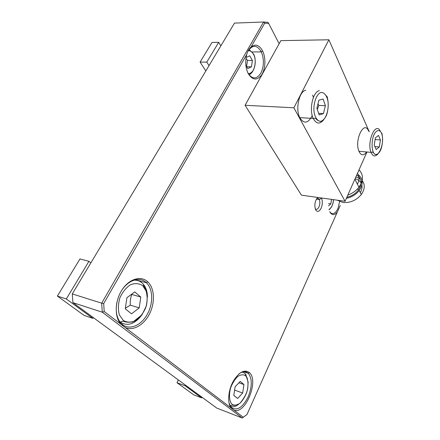 <?xml version="1.0" encoding="UTF-8"?>
<svg xmlns="http://www.w3.org/2000/svg" width="440" height="440" viewBox="0 0 440 440"><rect width="100%" height="100%" fill="white"/><g stroke="black" fill="none" stroke-linecap="round" stroke-linejoin="round"><path stroke-width="0.66" d="M378.483 135.405L380.418 139.959L379.297 146.971L376.216 149.545L374.236 145.041L375.375 137.913L378.483 135.405M366.636 151.965C363.66 155.975 361.097 155.744 358.947 151.278C354.134 140.162 364.177 119.597 368.61 131.06M375.117 139.546L380.418 139.959M379.297 146.971L374.924 146.608M369.264 131.791L328.895 39.782L293.882 107.789L345.07 201.278L366.955 151.998M312.576 95.106L313.401 97.427M312.252 115.621C308.116 123.536 303.952 124.207 299.767 117.634C295.235 109.076 299.184 91.212 305.8 90.211M209.028 65.604L206.778 62.117L218.702 42.323L220.853 45.865M205.854 70.906L200.079 62.084L212.014 42.438L218.702 42.323M200.079 62.084L206.778 62.117M201.971 397.232L201.663 397.875L185.125 385.786L185.449 385.127M201.663 397.875L193.677 394.796L176.979 382.707L178.365 379.929M176.979 382.707L185.125 385.786M93.286 317.576L92.84 318.346L66.314 298.958L88.935 261.305L90.855 262.906M92.84 318.346L84.04 315.381L57.387 296.076L79.97 258.94L88.935 261.305M57.387 296.076L66.314 298.958M246.07 57.497L249.739 55.798L252.406 60.462L251.449 66.803L247.814 68.569L245.861 65.236M246.565 66.44L247.539 60.451L245.944 58.366M247.539 60.451L252.406 60.462M251.449 66.803L246.752 66.759M331.529 199.381L330.82 203.896L328.526 205.898M330.82 203.896L328.537 203.566M134.728 291.902L140.795 297.044L139.211 307.879L131.533 313.83L125.279 308.836L126.891 297.737L134.728 291.902M139.211 307.879L130.268 305.151C129.993 301.345 130.515 297.776 131.829 294.437L131.566 294.256M131.829 294.437L140.795 297.044M125.362 308.259L130.268 305.151M240.229 381.403L243.958 384.566L242.66 393.019L237.611 398.475L233.789 395.423L235.109 386.804L240.229 381.403M238.92 382.789L243.958 384.566M242.66 393.019L234.735 390.143L234.696 389.499M328.895 39.782L280.852 40.634L245.091 105.281L293.882 107.789M360.322 192.566C361.801 190.053 362.318 187.6 361.873 185.213M361.108 183.073C359.882 180.873 357.874 179.427 355.08 178.734M359.013 169.884C363.594 174.631 363.572 180.4 358.936 187.187C356.087 190.817 352.368 193.479 347.782 195.173M357.473 173.355C359.59 176.501 359.574 180.114 357.423 184.201M356.736 175.01C361.911 178.684 362.456 183.706 358.369 190.069C355.454 193.776 351.61 196.191 346.836 197.302M358.259 174.686C363.165 178.756 363.5 184.019 359.255 190.471C355.988 194.596 351.698 197.208 346.385 198.319M362.049 180.373C365.206 184.481 364.964 189.2 361.312 194.519C356.345 200.393 350.229 203.038 342.964 202.455L337.227 200.178M355.889 176.913L360.289 178.783M345.07 201.278L301.433 195.173L245.091 105.281M329.824 211.833C331.92 215.468 334.422 215.529 337.337 212.003L246.961 414.568L243.265 417.241L233.931 410.146C245.344 415.03 259.226 380.523 249.392 372.581C244.272 369.045 238.794 372.114 232.953 381.799C228.091 390.962 227.266 403.134 231.115 408.007L125.367 327.624C133.562 331.276 144.49 324.522 149.842 313.225C155.265 301.966 154.435 288.013 147.769 281.809C141.103 275.418 129.355 278.663 122.155 289.691C114.873 300.636 114.268 316.712 120.736 324.104L104.209 311.542L103.703 303.573L246.736 54.494C245.02 61.375 245.487 67.705 248.149 73.475C252.538 80.371 257.065 80.8 261.728 74.756C265.529 68.816 265.98 57.849 262.647 51.035C259.408 45.067 255.569 43.67 251.136 46.833L264.737 23.15L268.68 23.447L279.153 43.714M317.724 197.45C314.848 201.08 314.149 205.205 315.618 209.82C317.339 212.339 319.171 211.811 321.118 208.241C322.586 204.556 322.718 201.251 321.525 198.314L321.321 197.956M264.737 23.15L263.565 22L234.487 23.1L72.264 293.931L101.689 303.16L102.273 312.186L242.231 418L246.961 414.568M316.767 198.566C317.768 198.022 318.593 198.336 319.242 199.502L319.259 199.535C320.15 201.746 320.04 204.232 318.94 206.993C317.735 209.314 316.492 209.919 315.222 208.819M119.609 294.277C125.675 280.935 139.178 275.517 146.239 282.651L146.355 282.755C153.005 288.838 153.434 303.243 147.461 313.973C141.597 325.243 129.679 330.638 122.38 324.506L120.582 322.745C116.611 317.73 115.374 310.986 116.875 302.511M120.736 324.104L125.367 327.624M104.209 311.542L102.273 312.186L72.93 302.659L72.264 293.931M243.265 417.241L242.231 418L216.733 408.056L72.93 302.659M231.115 408.007L233.931 410.146M238.992 373.846C242.616 371.223 245.674 371.008 248.166 373.214L248.243 373.28C252.307 378.598 252.263 386.491 248.111 396.963C242.88 407.209 237.468 410.861 231.886 407.93L230.808 406.808L228.954 402.644M339.878 200.552L337.97 208.494L336.413 211.211C333.927 214.264 331.705 214.423 329.752 211.684M337.337 212.003L340.257 205.464M247.918 51.282C252.532 44.556 256.982 44.726 261.267 51.788L261.322 51.898C264.237 59.208 264.082 66.297 260.854 73.167C256.608 79.481 252.313 79.464 247.973 73.123M251.136 46.833C248.985 48.956 247.517 51.508 246.736 54.494M268.68 23.447L268.037 22.347L263.565 22L101.689 303.16L103.703 303.573M317.312 109.461L318.885 105.418L317.972 103.857M318.648 113.339L323.422 113.608L319.187 114.917L316.882 108.213L318.89 100.194L323.158 99.022L325.386 105.727L323.422 113.608M325.386 105.727L318.885 105.418M381.464 133.128C385.583 142.725 377.471 161.519 373.181 151.965C371.734 147.703 371.718 142.714 373.125 137C375.315 130.273 379.363 128.502 381.464 133.128M380.298 131.225C375.76 121.055 366.564 141.642 371.041 152.361C372.851 156.464 375.111 157.025 377.828 154.049M248.232 50.721C250.239 50.567 251.95 51.694 253.369 54.115C257.631 61.034 254.023 74.718 248.21 73.546M252.824 53.119L249.029 49.528M248.996 74.729C250.646 74.124 252.027 72.732 253.138 70.554M253.181 53.807L253.176 53.785C253.902 54.197 254.172 54.615 253.974 55.044C256.509 59.301 255.31 73.816 248.221 73.562M333.427 199.65C333.02 204.705 331.546 207.988 329.01 209.484C331.898 207.218 333.372 203.935 333.432 199.65M329.076 209.759L329.83 209.011M142.687 285.648L146.355 291.346C147.582 296.45 147.373 301.911 145.717 307.72C143.27 313.247 139.925 317.554 135.696 320.645C131.246 322.619 127.127 322.575 123.349 320.496L119.356 314.875C117.953 309.601 118.135 303.902 119.906 297.776C122.557 292.017 126.093 287.666 130.51 284.724C135.042 283.019 139.101 283.327 142.687 285.648M142.093 282.959C139.722 280.902 136.934 279.989 133.733 280.231M119.977 321.986L120.021 322.02C127.303 326.568 134.481 324.368 141.543 315.403M147.439 297.072C147.389 291.814 146.047 287.557 143.402 284.306M245.471 375.645C248.276 378.714 248.793 385.171 246.824 392.111C245.108 396.632 242.853 400.323 240.07 403.178C237.188 405.202 234.581 405.647 232.249 404.503C229.257 401.599 228.624 394.928 230.703 387.69C232.529 383.009 234.878 379.275 237.749 376.492C240.669 374.622 243.243 374.336 245.471 375.645M244.706 373.274L242.242 372.059M230.379 406.186C232.832 407.445 235.571 406.813 238.596 404.294M247.396 378.538L244.899 373.45C245.867 374.457 246.285 375.298 246.153 375.975L248.133 382.019L247.715 388.696C246.659 393.542 244.063 398.42 239.927 403.326C236.401 405.24 234.014 405.823 232.777 405.07L230.142 405.779M319.341 90.657C312.84 91.674 308.858 109.797 313.252 118.459C316.322 124.047 319.781 124.514 323.631 119.856M320.903 92.493C324.236 92.087 327.03 95.788 328.048 101.783C328.983 110.165 325.859 119.438 321.448 121.215C318.148 121.869 315.227 118.388 314.1 112.288C313.027 103.648 316.382 93.962 320.903 92.493M358.947 151.278L371.041 152.361C372.273 151.778 373.351 152.257 374.27 153.797C376.288 155.518 379.049 153.769 380.864 149.551C382.542 144.958 382.861 138.82 382.283 135.685C382.168 134.03 381.843 133.056 381.299 132.759M120.021 322.02L123.459 321.161C125.356 322.245 128.562 322.487 133.067 321.888L141.982 314.826L146.278 306.075C147.637 300.108 147.384 294.486 145.508 289.201L143.545 285.533C143.721 284.807 143.336 284.042 142.389 283.234M354.882 179.179L358.936 187.187M357.671 188.694L358.369 190.069M359.255 190.471L361.312 194.519M319.242 199.502L321.525 198.314M316.415 199.133L319.259 199.535M146.239 282.651L147.769 281.809M122.254 324.401L122.474 325.677M135.377 279.774L146.355 282.755M248.166 373.214L249.392 372.581M231.809 407.864L232.128 408.969M243.683 371.734L248.243 373.28M230.753 407.495L231.82 407.902M261.267 51.788L262.647 51.035M252.071 51.959L261.322 51.898M326.211 95.672C327.052 96.327 327.448 97.141 327.404 98.12C328.51 102.179 328.587 109.252 326.541 115.137C324.918 118.564 322.944 120.665 320.617 121.446C318.202 120.78 316.663 119.884 316.002 118.751C315.618 118.311 314.699 118.217 313.252 118.459L299.767 117.634"/></g></svg>
